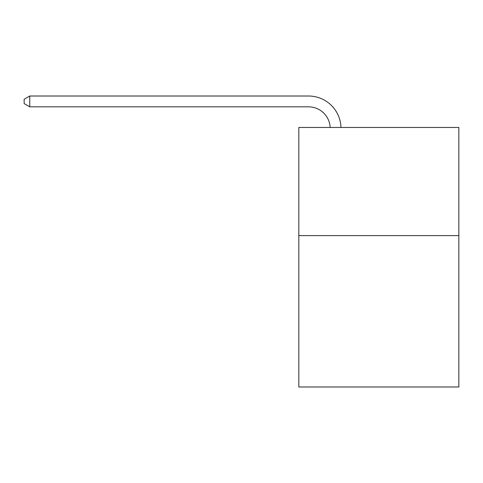 <?xml version="1.0" encoding="UTF-8"?>
<svg xmlns="http://www.w3.org/2000/svg" width="483" height="483" viewBox="0 0 483 483"><rect width="100%" height="100%" fill="white"/><g stroke="black" fill="none" stroke-linecap="round" stroke-linejoin="round"><path stroke-width="0.72" d="M458.85 235.595L458.85 386.986L298.814 386.986L298.814 127.464L458.85 127.464L458.85 235.595L298.814 235.595M330.149 127.464A21.626 21.626 0 0 0 308.54 106.828A21.626 21.626 0 0 1 330.149 127.464A21.626 21.626 0 0 0 308.54 106.828A21.626 21.626 0 0 1 330.149 127.464A21.626 21.626 0 0 0 308.54 106.828A21.626 21.626 0 0 1 330.149 127.464A21.626 21.626 0 0 0 308.54 106.828L29.771 106.828L24.15 103.585L24.15 99.263L29.771 96.014L308.54 96.014A32.439 32.439 0 0 1 340.968 127.464M29.771 96.014L308.54 96.014L29.771 96.014L308.54 96.014L29.771 96.014L308.54 96.014L29.771 96.014L29.771 106.828"/></g></svg>
